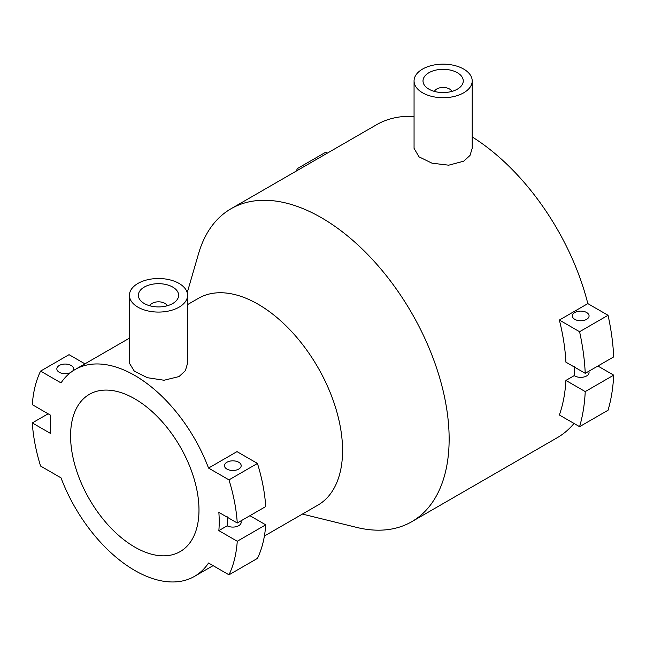 <?xml version="1.0" encoding="UTF-8"?>
<svg xmlns="http://www.w3.org/2000/svg" width="646" height="646" viewBox="0 0 646 646"><rect width="100%" height="100%" fill="white"/><g stroke="black" fill="none" stroke-linecap="round" stroke-linejoin="round"><path stroke-width="0.97" d="M414.062 80.936L414.062 148.362L419.004 156.833L432.012 163.188L448.72 165.19L463.691 161.193L469.997 155.46L472.202 148.362L472.202 80.936A29.07 16.788 0 0 0 454.259 65.432A29.07 16.788 0 0 0 422.573 69.065A29.07 16.788 0 0 0 414.062 80.936A29.07 16.788 0 0 0 432.004 96.44A29.07 16.788 0 0 0 463.691 92.806A29.07 16.788 0 0 0 472.202 80.936M428.904 72.723A20.123 11.62 180 0 1 450.835 70.204A20.123 11.62 180 0 1 463.263 80.936A20.123 11.62 180 0 1 457.368 89.156A20.123 11.62 180 0 1 435.428 91.675A20.123 11.62 180 0 1 423.009 80.936A20.123 11.62 180 0 1 428.904 72.723M451.829 91.417A8.947 5.168 0 0 0 445.562 87.654A8.947 5.168 0 0 0 436.809 88.97A8.947 5.168 0 0 0 434.435 91.417M226.907 469.069A8.366 4.829 180 0 1 224.453 465.661A8.366 4.829 180 0 1 229.621 461.196A8.366 4.829 180 0 1 238.737 462.245A8.366 4.829 180 0 1 241.184 465.661A8.366 4.829 180 0 1 236.024 470.118A8.366 4.829 180 0 1 226.907 469.069M70.503 372.621A8.366 4.829 180 0 1 59.287 372.298A8.366 4.829 180 0 1 56.84 368.882A8.366 4.829 180 0 1 62 364.425A8.366 4.829 180 0 1 71.117 365.466A8.366 4.829 180 0 1 73.563 368.882A8.366 4.829 180 0 1 72.699 371.022M588.781 371.28A8.366 4.829 180 0 1 589.071 372.54A8.366 4.829 180 0 1 583.903 376.998A8.366 4.829 180 0 1 574.795 375.948A8.366 4.829 180 0 1 574.254 375.609L574.48 366.637M574.795 319.35A8.366 4.829 180 0 1 572.34 315.934A8.366 4.829 180 0 1 577.508 311.469A8.366 4.829 180 0 1 586.616 312.519A8.366 4.829 180 0 1 589.071 315.934A8.366 4.829 180 0 1 583.903 320.392A8.366 4.829 180 0 1 574.795 319.35M129.426 295.295L129.426 363.222L134.36 371.224L147.393 377.7L164.076 380.244L179.055 376.561L185.37 370.667L187.574 363.222L187.574 295.295A29.07 16.788 0 0 0 169.623 279.791A29.07 16.788 0 0 0 137.945 283.433A29.07 16.788 0 0 0 129.426 295.295A29.07 16.788 0 0 0 147.377 310.807A29.07 16.788 0 0 0 179.055 307.165A29.07 16.788 0 0 0 187.574 295.295M144.268 287.082A20.123 11.62 180 0 1 166.2 284.563A20.123 11.62 180 0 1 178.627 295.295A20.123 11.62 180 0 1 172.732 303.515A20.123 11.62 180 0 1 150.801 306.034A20.123 11.62 180 0 1 138.373 295.295A20.123 11.62 180 0 1 144.268 287.082M167.193 305.776A8.947 5.168 0 0 0 160.927 302.013A8.947 5.168 0 0 0 152.173 303.329A8.947 5.168 0 0 0 149.799 305.776M249.913 515.694L265.724 524.827L237.26 541.259L218.849 530.632A119.421 68.944 -120 0 0 219.22 521.71A119.421 68.944 -120 0 0 218.849 512.367L237.26 523.002L265.724 506.561A145.358 83.923 -120 0 0 257.447 463.44L228.983 479.873A145.358 83.923 60 0 1 237.26 523.002M302.401 514.079L356.649 527.402A180.694 104.321 -120 0 0 411.72 521.718A180.694 104.321 -120 0 0 449.14 438.997A180.694 104.321 -120 0 0 370.271 257.156A180.694 104.321 -120 0 0 231.026 208.747A180.694 104.321 -120 0 0 198.572 253.595L187.219 292.678M264.392 536.027L317.832 505.172A119.421 68.944 -120 0 0 342.566 450.504A119.421 68.944 -120 0 0 290.434 330.324A119.421 68.944 -120 0 0 198.411 298.331L187.574 304.589M198.984 510.025A90.795 52.423 60 0 1 180.177 551.587A90.795 52.423 60 0 1 110.208 527.265A90.795 52.423 60 0 1 70.576 435.897A90.795 52.423 60 0 1 89.382 394.335A90.795 52.423 60 0 1 155.646 414.893A90.795 52.423 60 0 1 198.492 500.618A90.795 52.423 60 0 1 198.984 510.025M257.447 463.44L237.001 451.635L208.537 468.067A119.421 68.944 -120 0 0 75.073 369.544A119.421 68.944 -120 0 0 61.023 382.9L40.577 371.103A145.358 83.923 60 0 0 32.3 404.662L50.711 415.297A119.421 68.944 -120 0 0 50.34 424.212A119.421 68.944 -120 0 0 50.711 433.555L32.3 422.928L48.111 413.795M559.363 320.045A180.694 104.321 60 0 1 565.912 362.172L585.236 373.323L613.7 356.891A207.972 120.075 -120 0 0 608.048 315.288L579.583 331.721L559.363 320.045L587.828 303.612A180.694 104.321 -120 0 0 472.202 136.928M414.062 116.409A180.694 104.321 -120 0 0 376.505 124.759L231.026 208.747M411.72 521.718L557.199 437.73A180.694 104.321 -120 0 0 574.011 423.453M574.254 375.609L565.912 380.429A180.694 104.321 60 0 1 559.363 414.99L579.583 426.667L608.048 410.234A207.972 120.075 -120 0 0 613.7 375.156L585.236 391.589A207.972 120.075 60 0 1 579.583 426.667M32.3 422.928A145.358 83.923 60 0 0 40.577 466.049L61.023 477.854A119.421 68.944 -120 0 0 194.486 576.377A119.421 68.944 -120 0 0 208.537 563.021L228.983 574.827L257.447 558.394A145.358 83.923 -120 0 0 265.724 524.827M237.26 541.259A145.358 83.923 60 0 1 228.983 574.827M228.983 479.873L208.537 468.067M240.853 520.918A8.366 4.829 180 0 1 241.184 522.259A8.366 4.829 180 0 1 236.194 526.684A8.366 4.829 180 0 1 227.174 525.82L218.849 530.632M227.174 525.82L227.57 516.889M298.807 169.615L297.192 168.679L325.657 152.246L327.272 153.183M587.828 303.612L608.048 315.288M296.554 170.915A207.972 120.075 60 0 1 297.192 168.679M579.583 331.721A207.972 120.075 60 0 1 585.236 373.323M585.236 391.589L565.912 380.429M597.889 366.024L613.7 375.156M40.577 371.103L69.041 354.67L84.941 363.843M129.426 338.157L75.073 369.544M213.083 565.646L194.486 576.377"/></g></svg>
